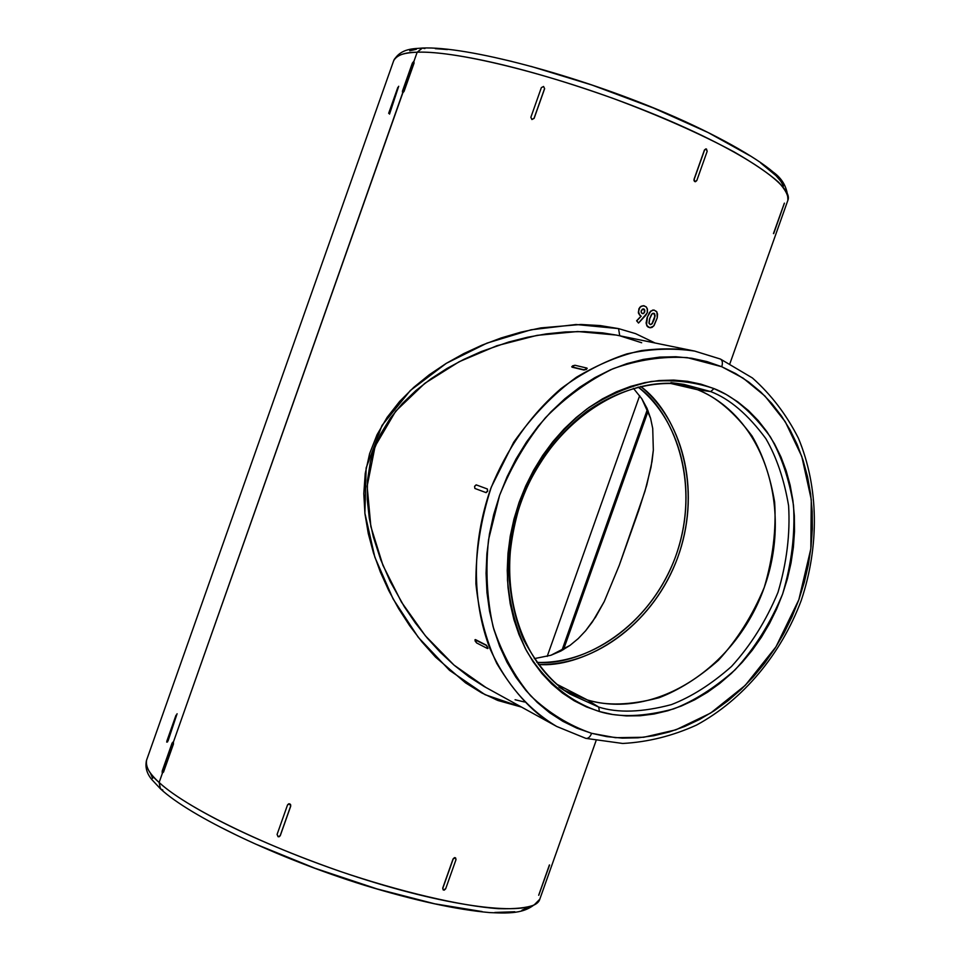 <?xml version="1.0" encoding="UTF-8"?>
<svg xmlns="http://www.w3.org/2000/svg" width="961" height="961" viewBox="0 0 961 961"><rect width="100%" height="100%" fill="white"/><g stroke="black" fill="none" stroke-linecap="round" stroke-linejoin="round"><path stroke-width="1.44" d="M599.376 711.512C619.112 717.699 643.87 716.834 673.637 708.906C694.118 700.953 714.6 687.944 735.069 669.853C754.577 648.519 770.422 623.245 782.614 594.042C791.588 563.711 795.215 534.172 793.51 505.402C788.993 478.578 781.257 455.694 770.302 436.762C752.091 412.077 733.315 396.028 713.987 388.592L710.72 391.595C729.639 398.839 748.006 414.515 765.845 438.624C776.572 457.124 784.164 479.479 788.597 505.702C790.29 533.835 786.747 562.726 777.978 592.384C766.061 620.95 750.553 645.66 731.453 666.514C711.428 684.184 691.403 696.893 671.355 704.629C642.248 712.353 618.043 713.17 598.751 707.092L599.376 711.512L586.462 706.924L574.137 700.761L562.497 693.097L551.686 683.956L541.824 673.433L533.007 661.6L525.355 648.591L518.952 634.5L513.883 619.485L510.207 603.7L507.985 587.291L507.24 570.438L507.997 553.32L510.243 536.118L513.979 519.036L519.144 502.243L525.703 485.942L533.571 470.289L542.665 455.466L552.887 441.628L564.107 428.93L576.204 417.494L589.045 407.428L602.499 398.851L616.397 391.812L630.596 386.394L644.951 382.622L659.318 380.52L673.541 380.088L687.475 381.313L701.001 384.172L713.987 388.592L726.3 394.539L737.856 401.914L748.535 410.635L758.253 420.618L766.95 431.729L774.53 443.886L780.957 456.943L786.182 470.794L790.17 485.305L792.885 500.333L794.339 515.757L794.507 531.445L793.39 547.241L791.023 563.026L787.419 578.678L782.614 594.042L776.644 608.998L769.557 623.425L761.424 637.191L752.295 650.189L742.252 662.297L731.381 673.421L719.765 683.427L707.5 692.256L694.683 699.8L681.421 705.987L667.847 710.744L654.057 714.011L640.194 715.753L626.368 715.933L612.722 714.516L599.376 711.512C569.477 701.614 543.914 680.52 526.376 650.513C516.273 629.095 509.967 605.622 507.48 580.108C507.348 554.004 511.24 528.045 519.144 502.243C533.703 464.487 557.56 431.825 587.171 408.785C607.724 395.307 629.035 386.226 651.114 381.517C673.096 379.451 694.046 381.805 713.987 388.592L710.72 391.595L697.554 389.722L677.313 383.667L697.554 389.722L670.105 383.319L697.554 389.722C716.233 396.845 734.396 412.281 752.055 436.018C762.686 454.229 770.205 476.236 774.638 502.062C776.356 529.751 772.896 558.197 764.271 587.387C752.535 615.496 737.243 639.798 718.408 660.303C698.659 677.649 678.886 690.13 659.114 697.71C630.38 705.242 606.499 705.999 587.447 699.98L598.751 707.092L569.933 694.034C552.719 683.343 537.283 665.252 523.625 639.75C515.805 620.986 510.892 599.532 508.898 575.387C509.15 550.1 513.45 524.61 521.799 498.903C537.151 461.448 561.332 430.576 588.132 410.455C624.182 386.19 658.321 381.085 683.788 384.364L710.72 391.595C729.639 398.839 748.006 414.515 765.845 438.624C776.572 457.124 784.164 479.479 788.597 505.702C790.29 533.835 786.747 562.726 777.978 592.384C766.061 620.95 750.553 645.66 731.453 666.514C711.428 684.184 691.403 696.893 671.355 704.629C642.248 712.353 618.043 713.17 598.751 707.092L599.376 711.512M422.299 48.062L417.17 52.218C404.653 52.278 396.821 55.113 393.686 60.699L146.625 760.019C144.655 765.485 148.823 772.968 159.13 782.47L160.463 788.825L151.67 779.395C146.613 773.221 144.931 766.77 146.625 760.019C145.399 766.782 149.568 774.266 159.13 782.47L162.409 773.173L159.13 782.47C189.305 810.591 283.687 855.134 375.655 882.871C467.719 910.764 535.109 915.773 539.782 899.244L534.124 904.986C526.856 907.881 514.952 909.106 498.411 908.662C461.352 906.139 399.5 891.628 339.209 871.086C231.096 833.103 175.407 797.99 159.13 782.47L160.391 788.765M719.909 358.885L694.707 351.089C672.616 347.81 649.996 348.735 626.848 353.9C603.82 361.504 581.813 373.12 560.828 388.761C530.124 415.428 506.699 448.871 490.554 489.089C471.851 542.689 471.791 600.649 489.714 648.002C505.198 682.803 527.517 708.954 556.695 726.456L585.309 738.144L556.695 726.456C535.013 714.948 515.036 693.938 496.765 663.426C486.122 640.651 479.167 614.163 475.911 583.928C475.635 552.058 480.752 519.793 491.275 487.143L513.727 442.192C532.706 415.488 553.596 393.842 576.408 377.253C599.196 363.823 620.974 354.921 641.744 350.537C661.396 348.158 679.043 348.35 694.707 351.089L720.426 359.054C722.468 360.315 722.912 362.874 721.747 366.73L743.165 378.154L764.92 396.016L785.305 421.807L801.786 456.451L811.276 499.588L810.832 548.815L798.843 599.7L776.007 646.777L745.231 685.385L710.599 713.086L675.883 729.831L643.726 737.267L615.52 737.688L591.628 733.315C590.138 736.979 588.228 738.661 585.898 738.384M424.858 48.579L422.396 48.05L417.17 52.218C439.429 50.993 504.633 59.726 612.89 98.334C659.234 115.56 699.656 133.435 734.168 151.946C753.88 163.394 768.656 173.448 778.482 182.109C785.509 189.773 788.645 195.84 787.876 200.296L729.952 363.498M569.933 694.034C516.706 661 493.642 576.156 521.691 500.537C549.308 424.75 621.839 375.054 683.788 384.364L710.72 391.595L697.554 389.722C764.259 416.894 792.825 508.501 764.271 587.387C736.619 666.598 656.531 720.137 587.447 699.98L556.647 684.148L587.447 699.98L564.551 690.382L587.447 699.98L598.751 707.092L569.933 694.034L559.002 687.067M618.56 328.614L600.169 325.563L580.912 324.482L540.887 327.893L520.97 332.134L501.234 337.924L482.074 345.131L463.695 353.636L446.108 363.462L429.363 374.694L413.759 387.343L399.62 401.458L387.163 417.314L377.024 434.744L369.601 453.7L365.24 473.437L363.799 493.642L364.94 513.691L368.279 533.547L373.493 553.043L380.352 572.011L388.724 590.522L398.563 608.541L409.662 625.707L421.975 641.924L435.537 657.108L465.556 682.863L481.677 692.893L497.966 700.509L521.511 707.092L485.017 694.659L449.532 670.346L418.311 637.359L393.121 598.979L374.862 557.236L364.88 513.15L366.141 467.971L381.985 425.483L410.335 390.49L446.336 363.318L486.987 343.125L531.037 329.791L576.047 324.506L618.56 328.614L619.737 335.785L618.56 328.614L635.629 333.659L655.042 342.993M694.707 351.089L616.229 335.065L577.705 331.521L537.007 335.365L496.885 345.732L459.166 361.732L424.834 383.319L395.704 411.152L375.114 446.24L367.138 486.242L370.862 526.58L382.946 565.344L401.458 602.091L425.339 635.762L454.012 665.084L486.026 687.559M515.096 699.74L524.514 701.998M173.304 741.94L173.448 744.042L173.424 742.012L172.103 743.033L173.424 742.012L402.659 92.857L404.088 91.331L414.047 63.15L404.088 91.331L402.611 92.797L402.419 91.235L412.365 63.09L413.662 61.516L414.047 63.15L404.088 91.331L402.803 92.893L173.424 742.012L173.448 744.042L163.538 772.079L173.448 744.042L163.538 772.079L162.217 773.088L162.205 771.034L172.103 743.033L162.205 771.034L162.457 773.161M417.17 52.218C458.025 50.416 559.458 75.955 648.747 112.077C738.216 148.162 794.279 185.617 787.876 200.296C787.84 188.452 782.903 179.022 773.1 172.031C755.899 157.232 715.777 134.36 666.093 113.122C576.107 74.754 466.626 45.936 422.396 48.05C414.323 48.819 400.701 47.93 393.686 60.699C395.451 55.582 403.284 52.759 417.17 52.218L413.867 61.564L417.17 52.218M647.258 326.344L646.104 323.04L647.041 317.839L649.576 312.349L652.735 310.043M653.78 310.019L650.873 311.124L647.294 317.118L650.873 311.124L647.294 317.118L646.104 323.04L646.861 325.803L649.816 327.725M648.519 327.293L647.738 326.788M443.189 889.922L445.652 888.841L455.995 859.675L455.166 857.729L453.172 859.026L455.046 857.644L453.063 858.942L454.469 857.644L455.658 857.981L455.995 859.675L445.652 888.841L444.246 890.138L443.165 889.91L442.709 888.132L453.063 858.942L442.709 888.132L453.172 859.026L442.829 888.216L443.189 889.922L442.709 888.132L443.153 889.886M279.098 836.767L280.18 835.71L290.63 806.171L289.741 803.876L288.684 803.816L287.543 804.898L289.669 803.889L290.715 806.147L290.666 804.801L288.781 803.792L290.294 804.237L290.715 806.147L280.264 835.686L279.134 836.755L280.264 835.686L290.715 806.147L280.264 835.686L278.053 836.707L277.092 834.424L287.543 804.898L277.092 834.424L278.053 836.707L279.171 836.743M549.404 864.96L538.689 895.256M705.975 148.883L704.581 149.988L694.178 179.335L694.767 181.581L696.785 180.584L695.452 181.713L694.443 181.233L694.034 179.323L694.01 180.668L695.247 181.701L694.01 180.668L694.034 179.323L704.437 149.988L705.879 148.871L704.437 149.988L694.178 179.335L704.437 149.988L706.455 149.003L707.188 151.273L696.785 180.584L707.188 151.273L705.927 148.883M773.461 233.571L784.356 203.155M534.124 118.359L531.926 119.524L530.856 117.326L541.355 87.631L543.554 86.466L544.635 88.664L534.124 118.359L544.635 88.664L534.064 118.287L544.575 88.592L543.554 86.466L541.355 87.631L530.856 117.326L531.877 119.452L534.064 118.287L531.926 119.524L534.124 118.359M640.987 316.193L636.614 320.794L638.524 323.04L645.876 315.172L647.39 312.373L647.45 309.37L646.032 306.739L643.125 305.706L640.555 306.811L639.065 308.853L638.464 311.929L639.437 314.836L641.179 316.229L636.807 320.83L638.524 323.04L647.233 312.89L647.294 308.781L646.369 307.076L644.026 305.754L641.359 306.259L639.858 307.52L638.464 311.412L639.69 315.16L641.179 316.229L636.807 320.83L638.524 323.04L636.614 320.794L640.987 316.193L638.56 313.418L638.873 308.817L641.167 306.223L643.93 305.742M640.579 316.001L638.56 313.418M638.344 312.541L639.666 307.484L641.167 306.223L644.026 305.754M563.53 649.588L648.146 411.008L563.53 649.588M633.431 388.34L641.852 398.815L650.561 418.167L652.723 428.45L653.336 450.156L652.026 461.46L646.777 485.053L638.717 510.531L619.292 565.26L604.217 601.61L592.42 621.899L585.645 630.752L578.21 638.609L569.981 645.408L550.941 655.258L534.304 658.633L550.941 655.258L560.864 651.041L569.981 645.408L578.21 638.609L585.645 630.752L595.592 617.106L604.217 601.61L619.292 565.26L644.963 491.251L651.029 467.214L653.336 450.156L652.723 428.45L650.561 418.167L646.981 408.245L641.852 398.815L633.431 388.34M783.491 186.05L780.74 181.173L776.02 175.683L760.704 162.986M750.169 155.886L708.113 132.546L653.492 108.028L592.108 85.085L530.916 66.345M511.781 61.42L493.666 57.24M447.442 49.552L435.261 48.651M416.329 49.311L409.71 50.813M527.289 907.905L522.003 910.199M514.808 911.749L494.795 912.457M482.098 911.557L434.66 903.796L376.832 888.865L314.836 868.203L255.734 844.13M237.847 835.83L221.246 827.553M152.655 778.326L150.505 773.377M616.229 335.065L602.691 332.878L584.48 331.581L565.573 331.929L546.473 333.863L527.481 337.251L508.633 342.032L481.161 351.594L463.719 359.438L446.973 368.471L430.984 378.802L416.041 390.442L402.419 403.464L390.322 418.167L380.376 434.444L373 452.223L370.429 461.472L367.486 480.344L367.234 499.444L369.3 518.279L373.324 536.899L380.64 559.53L390.19 581.441L404.377 606.823L415.26 622.836L427.213 638.008L440.258 652.243L454.241 665.288L468.896 676.748L484.188 686.526L556.695 726.456L585.85 738.372C588.192 738.685 590.126 737.003 591.628 733.315L606.811 736.631L622.308 738.12L637.996 737.82L653.72 735.754L669.324 731.946L684.688 726.48L699.668 719.405L714.143 710.816L727.982 700.785L741.087 689.421L753.34 676.832L764.656 663.126L774.95 648.435L784.116 632.879L792.104 616.578L798.843 599.7L804.273 582.354L808.357 564.696L811.048 546.869L812.333 529.018L812.177 511.3L810.591 493.858L807.564 476.86L803.12 460.427L797.27 444.727L790.05 429.891L781.533 416.077L771.755 403.404L760.788 392.028L748.739 382.046L735.682 373.577L721.747 366.73L707.032 361.6L691.692 358.249L675.859 356.735L659.69 357.12L643.341 359.402L626.968 363.606L610.776 369.685L594.907 377.625L579.543 387.355L564.852 398.767L551.013 411.776L538.172 426.24L526.484 442.024L516.069 458.938L507.072 476.8L499.576 495.432L493.678 514.615L489.437 534.124L486.891 553.764L486.062 573.309L486.963 592.541L489.557 611.244L493.81 629.239L499.66 646.321L507.024 662.321L515.817 677.097L525.931 690.491L537.223 702.395L549.584 712.69L562.87 721.327L576.936 728.21L591.628 733.315C569.068 725.471 548.743 712.954 530.628 695.776C514.303 676.16 501.798 653.132 493.101 626.716C486.951 598.895 485.425 569.897 488.536 539.734L499.576 495.432C511.132 466.83 526.4 440.955 545.38 417.807C566.041 396.881 588.6 380.52 613.07 368.712C638.008 359.834 662.718 356.147 687.211 357.624L721.747 366.73C722.912 362.838 722.456 360.267 720.39 359.03L752.415 377.961C771.239 394.707 786.566 414.792 798.399 438.216C818.832 487.083 819.505 546.1 801.222 600.481C781.077 654.201 743.261 699.728 696.509 725.074C672.532 735.97 647.93 742.096 622.716 743.466L585.85 738.372M587.159 368.279L586.45 369.396L583.94 370.021L572.095 367.186L572.528 365.877L575.002 365.264L586.871 368.075L586.354 369.168L583.856 369.769L572.011 366.946L583.94 370.021L571.735 366.742L575.002 365.264L586.871 368.075L586.354 369.168L583.94 370.021L587.159 368.411M476.139 484.849L487.179 488.921L487.683 491.167L485.894 492.561L487.683 491.167L487.407 489.005L487.683 491.167L486.122 492.645L474.866 488.452L474.59 486.314L476.139 484.849L487.407 489.005L476.139 484.849L487.407 489.005L487.467 491.083L485.894 492.561L474.866 488.452L474.59 486.314L476.344 484.921M487.912 648.459L486.41 645.203L487.744 647.402L487.467 648.519L476.608 642.933L475.07 640.903L475.551 639.642L486.41 645.203L475.251 639.594L486.41 645.203L487.972 648.459M641.684 342.753L620.097 335.906M538.424 664.495C578.45 667.931 647.762 635.329 677.145 559.038C705.47 482.23 674.274 410.251 640.651 386.466C685.974 423.26 700.533 495.708 677.589 557.848C654.813 620.049 596.793 665.829 538.424 664.495M638.128 387.067C671.619 410.251 703.2 481.653 674.982 558.245C645.648 634.296 576.432 666.201 536.899 662.405C594.871 664.243 652.783 618.896 675.415 557.056C698.239 495.275 683.487 423.224 638.128 387.067M496.092 699.764L518.988 705.698M596.024 740.799L539.782 899.244C527.889 913.647 512.021 913.599 489.846 912.602C456.763 909.743 414.924 900.613 364.315 885.225C276.84 857.945 190.386 816.634 160.463 788.825L162.829 790.062M173.088 741.892L173.232 743.994L162.361 773.161M175.995 715.224L166.854 741.087M168.043 740.931L177.088 713.735M549.584 865.008L538.725 895.304M167.514 741.964L166.673 742.072M773.677 233.643L784.404 203.143M389.529 114.119L398.695 86.262M397.854 87.343L388.664 113.326M402.419 91.235L412.365 63.09L413.807 61.54L414.047 63.15L413.891 61.6L403.896 91.235L402.671 92.857L402.419 91.235M487.467 648.519L476.608 642.933L474.986 639.75L486.194 645.336L487.744 647.402L487.467 648.519M653.912 310.031L650.681 311.088L653.973 310.055L656.531 311.472L657.552 314.079L657.24 317.863L654.093 325.503L652.135 327.365L650.201 327.785L647.918 326.824L646.501 324.542L647.486 317.154L646.285 323.076L647.041 325.839L649.864 327.725L653.648 326.067L657.24 317.863L656.916 312.025L654.105 310.067M654.009 313.286L655.078 315.388L654.357 318.944L652.219 323.593L650.249 324.614L648.951 322.956L649.552 319.04L652.159 313.706L654.609 313.754L655.018 316.289L654.057 319.797L654.885 315.352L654.009 313.286L652.495 313.43L651.342 314.776L649.84 318.199L649.047 323.376L650.321 324.626L652.026 323.557L654.825 316.253L654.009 313.286M642.26 313.562L641.203 312.337L641.287 310.523L643.702 308.901L644.843 311.784L643.389 313.586L641.612 313.094L641.107 311.436L642.356 309.13L643.882 308.961L644.867 310.223L643.75 313.394L642.26 313.562M650.225 324.602L651.834 324.025L654.057 319.797L651.834 324.025L650.225 324.602M642.525 313.646L643.558 313.358L642.525 313.646M647.438 409.278L561.873 650.501L647.438 409.278M547.193 656.399L639.666 395.668L547.193 656.399M683.788 384.364L670.946 382.598"/></g></svg>
